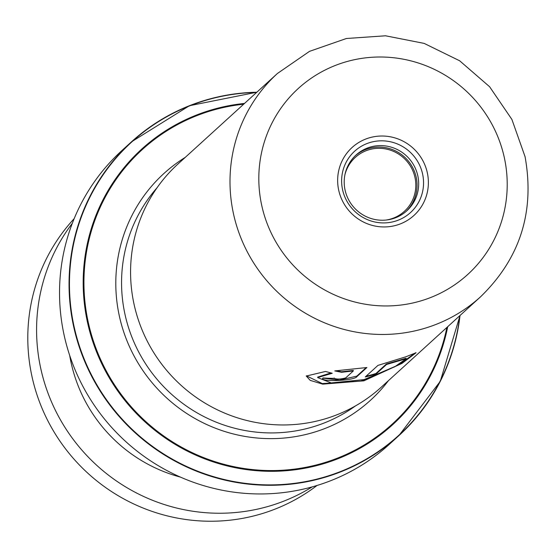 <?xml version="1.0" encoding="UTF-8"?>
<svg xmlns="http://www.w3.org/2000/svg" width="556" height="556" viewBox="0 0 556 556"><rect width="100%" height="100%" fill="white"/><g stroke="black" fill="none" stroke-linecap="round" stroke-linejoin="round"><path stroke-width="0.83" d="M417.848 175.967A37.718 36.835 -132.3 0 1 406.818 210.807A37.718 36.835 -132.3 0 1 370.254 218.244A37.718 36.835 -132.3 0 1 345.026 189.867A37.718 36.835 -132.3 0 1 356.048 155.027A37.718 36.835 -132.3 0 1 392.612 147.597A37.718 36.835 -132.3 0 1 417.848 175.967M406.005 211.53A37.718 36.835 47.7 0 0 416.235 177.434A37.718 36.835 47.7 0 0 355.249 155.77M344.928 174.716A36.46 35.605 -132.3 0 1 355.284 157.424A36.46 35.605 -132.3 0 1 390.625 150.238A36.46 35.605 -132.3 0 1 415.019 177.67A36.46 35.605 -132.3 0 1 404.358 211.35A36.46 35.605 -132.3 0 1 386.17 220.037M256.83 92.226L189.457 105.703L131.459 141.849L121.945 150.516A198.631 193.995 47.7 0 0 63.877 334.017A198.631 193.995 47.7 0 0 196.775 483.456A198.631 193.995 47.7 0 0 389.339 444.307L398.86 435.647A198.631 193.995 -132.3 0 1 206.29 474.789A198.631 193.995 -132.3 0 1 73.392 325.357A198.631 193.995 -132.3 0 1 131.459 141.849A198.631 193.995 -132.3 0 1 256.816 92.24M277.423 73.482L177.996 163.978A150.94 147.423 47.7 0 0 133.871 303.423A150.94 147.423 47.7 0 0 234.861 416.979A150.94 147.423 47.7 0 0 381.201 387.233L480.62 296.744A150.94 147.423 -132.3 0 1 334.288 326.49A150.94 147.423 -132.3 0 1 233.298 212.934A150.94 147.423 -132.3 0 1 277.423 73.482L309.511 51.354L346.409 38.496L385.523 35.792L424.165 43.403L459.659 60.785L489.593 86.722L511.902 119.443L525.066 156.702C534.969 211.614 520.159 258.297 480.62 296.744M322.987 377.934A150.94 147.423 -132.3 0 0 334.33 378.365C336.936 379.407 340.71 379.262 345.658 377.927L353.338 370.935L341.551 372.284L334.775 370.915L366.89 367.53L356.896 376.627C354.513 380.86 318.428 382.243 322.987 377.934L322.786 378.393M334.33 378.365L334.246 378.004M325.475 371.464L332.238 373.271L317.664 377.587L331.195 382.917L364.006 379.623L394.739 366.786L406.241 358.676L386.531 364.486L376.113 373.973A150.94 147.423 -132.3 0 1 365.243 376.968L377.976 365.382L405.692 356.848L416.083 352.747L401.967 363.409L363.881 380.832L322.737 384.147L310.213 380.38L306.273 376.044L325.475 371.464M330.869 372.944L317.705 377.093L317.664 377.587M406.241 358.676L405.998 358.238L386.371 364.013L375.953 373.493A150.44 146.93 -132.3 0 1 366.008 376.273M386.531 364.486L386.371 364.013M376.113 373.973L375.953 373.493M415.575 352.761L398.596 364.917L361.066 381.075L322.285 383.577L306.328 375.8M353.338 370.935L353.289 370.442L341.537 371.783L336.512 370.803M341.551 372.284L341.537 371.783M366.119 367.662L356.806 376.134L339.473 380.123L322.876 378.122M356.896 376.627L356.806 376.134M74.17 218.654A181.034 176.808 47.7 0 0 32.769 379.963A181.034 176.808 47.7 0 0 317.024 485.471M69.695 355.472A149.599 146.11 47.7 0 0 71.717 365.396A149.599 146.11 47.7 0 0 180.387 477.09M72.315 223.317A181.034 176.808 47.7 0 0 41.554 371.964A181.034 176.808 47.7 0 0 312.201 486.882M388.47 380.617A153.373 149.793 -132.3 0 1 234.806 434.312A153.373 149.793 -132.3 0 1 119.151 315.141A153.373 149.793 -132.3 0 1 185.266 157.362M157.042 187.761A148.348 144.887 47.7 0 0 124.801 313.487A148.348 144.887 47.7 0 0 355.548 405.859M342.531 189.52A41.492 40.518 -132.3 0 1 374.014 141.537A41.492 40.518 -132.3 0 1 422.643 174.223A41.492 40.518 -132.3 0 1 391.16 222.205A41.492 40.518 -132.3 0 1 342.531 189.52M338.653 189.95A45.946 44.876 -132.3 0 1 373.521 136.811A45.946 44.876 -132.3 0 1 427.376 173.013A45.946 44.876 -132.3 0 1 392.508 226.153A45.946 44.876 -132.3 0 1 338.653 189.95M256.601 92.435A198.339 193.71 47.7 0 0 73.788 325.204A198.339 193.71 47.7 0 0 274.678 484.839A198.339 193.71 47.7 0 0 459.805 315.69M447.712 326.692A186.357 182.007 -132.3 0 1 268.729 471.293A186.357 182.007 -132.3 0 1 87.257 321.264A186.357 182.007 -132.3 0 1 244.515 103.437M243.681 104.194A185.641 181.312 47.7 0 0 87.994 321.09A185.641 181.312 47.7 0 0 268.284 470.536A185.641 181.312 47.7 0 0 446.885 327.449M504.466 158.293A125.802 122.862 47.7 0 0 357.022 59.179A125.802 122.862 47.7 0 0 261.563 204.664A125.802 122.862 47.7 0 0 409.007 303.778A125.802 122.862 47.7 0 0 504.466 158.293M460.02 315.495A198.631 193.995 -132.3 0 1 398.86 435.647L440.289 381.298L460.027 315.488"/></g></svg>
